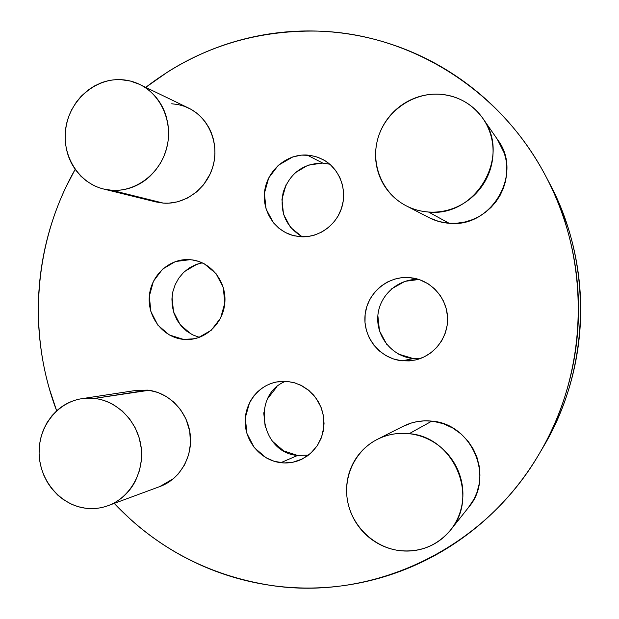 <?xml version="1.0" encoding="UTF-8"?>
<svg xmlns="http://www.w3.org/2000/svg" width="619" height="619" viewBox="0 0 619 619"><rect width="100%" height="100%" fill="white"/><g stroke="black" fill="none" stroke-linecap="round" stroke-linejoin="round"><path stroke-width="0.93" d="M398.636 354.13L413.314 358.579L402.28 360.815C380.252 358.796 362.966 337.595 365.032 315.551C366.773 293.476 387.463 275.648 409.53 277.583L401.421 277.714L394.636 279.107L387.115 282.148L380.368 286.597L374.58 292.284L370.038 298.977L366.835 306.459L365.148 314.382L365.001 322.53L366.417 330.507L369.35 338.106L373.667 344.953L379.246 350.872L385.83 355.554L393.235 358.888L401.12 360.691L409.244 360.916L416.092 359.825L423.798 357.086L430.762 352.9L436.844 347.367L441.695 340.783L445.2 333.293L447.166 325.315L447.545 317.036L446.307 308.904L443.498 301.113L439.954 295.054L434.569 288.81L428.139 283.804L419.721 279.734L409.53 277.583L417.724 279.099L409.53 277.583L413.701 278.14C432.557 281.568 447.405 299.225 447.591 318.715C447.916 338.214 433.524 356.235 414.761 360.126L402.28 360.815L413.314 358.579L419.961 358.664M272.244 441.099L283.579 450.841L297.607 455.46L280.809 462.695C261.798 460.466 246.099 443.018 245.201 423.427C244.134 403.836 258.022 385.436 276.716 381.946L287.765 381.49L282.225 381.304L276.778 381.931L271.432 383.354L266.379 385.513L261.713 388.384L257.442 391.935L253.736 396.036L250.633 400.64L249.558 402.629L245.302 417.724L246.935 433.478L254.223 447.545L266.1 457.805L274.287 461.333L284.144 462.95L292.903 462.223L302.32 458.981L310.599 453.379L317.207 445.796L321.756 436.635L323.884 426.568L323.513 416.216L321.052 407.279L316.108 398.218L309.129 390.651L300.579 385.126L294.319 382.743L287.765 381.49L295.039 382.968L301.948 385.815L308.262 389.955L313.748 395.224L318.212 401.46L321.485 408.424L323.451 415.883L324.039 423.566L323.226 431.195L321.044 438.507L317.57 445.223L312.935 451.127L307.295 455.994L300.873 459.662C294.458 462.486 287.773 463.499 280.809 462.695L297.607 455.46L308.486 455.12M329.795 164.213L322.708 163.076L307.156 155.052L315.179 156.39L322.739 159.4C338.98 167.896 347.406 188.609 341.951 206.924C336.62 225.27 318.375 238.168 300.161 236.713L307.945 236.52L314.506 235.096L321.818 232.024L328.403 227.568L334.09 221.857L338.005 216.17L341.371 208.758L343.259 200.904L343.63 192.788L342.446 184.857L339.754 177.297L335.691 170.527L330.368 164.7L325.021 160.708L317.988 157.288L310.49 155.392L301.577 155.121L292.849 156.893L278.287 165.312L268.7 177.947L264.406 193.267L266.054 208.974L273.389 222.739L278.89 228.233L285.351 232.481L292.532 235.359L300.161 236.713L293.832 235.7C274.434 230.98 261.38 210.267 264.816 189.994C268.035 169.683 287.131 153.775 307.156 155.052L322.708 163.076L308.045 165.157L295.186 172.794M183.433 339.374L194.142 338.817L183.433 339.374L190.861 339.336L198.165 337.757L211.234 330.275L220.619 318.05L224.836 302.962L223.219 287.332L216.031 273.606L204.402 263.895L198.482 261.35L191.944 259.864C210.8 262.224 225.85 280.864 224.952 301.051C224.271 321.238 207.806 338.624 188.834 339.498L183.433 339.374C163.238 337.525 147.399 317.299 149.318 296.176C150.935 275.029 169.931 257.891 190.149 259.671L175.471 261.52L162.588 269.118L153.419 281.281L149.318 296.176L150.881 311.574L157.884 325.176L169.297 334.941L183.433 339.374M193.732 260.142L190.149 259.671L193.732 260.142M428.518 212.023C420.58 211.45 413.121 209.369 406.134 205.779C382.387 193.53 370.309 164.337 377.954 138.246C385.436 112.116 411.658 92.881 438.794 94.173C457.279 95.419 471.98 103.505 482.89 118.438C511.704 156.282 475.531 217.578 428.518 212.023L449.131 223.273L428.518 212.023C420.773 211.481 413.484 209.485 406.644 206.034C399.812 202.575 393.939 197.933 389.018 192.114C384.113 186.28 380.507 179.711 378.217 172.399C375.934 165.08 375.122 157.559 375.787 149.837C376.46 142.115 378.557 134.756 382.078 127.762C385.606 120.775 390.31 114.662 396.183 109.439C402.071 104.224 408.695 100.286 416.069 97.632C423.45 94.978 431.025 93.833 438.794 94.173C446.57 94.537 453.951 96.378 460.931 99.713C467.91 103.064 473.953 107.66 479.06 113.501C484.151 119.359 487.896 126.013 490.294 133.472C492.685 140.939 493.536 148.622 492.848 156.53C492.144 164.43 489.962 171.935 486.294 179.046C482.611 186.149 477.744 192.3 471.686 197.507C465.62 202.699 458.849 206.553 451.367 209.067C443.885 211.566 436.263 212.557 428.518 212.023M406.219 205.818L429.06 217.656C435.327 220.875 442.012 222.747 449.131 223.273L456.52 223.281L465.271 221.927L472.421 219.652L479.16 216.449L485.412 212.325L491.107 207.326L496.02 201.655L500.113 195.333L503.317 188.478L505.514 181.344L506.69 173.931L506.822 166.457L506.172 160.584L504.408 153.38L497.366 139.345M468.274 507.75L473.945 499.27L476.924 492.546L479.168 484.035L479.957 475.129L479.238 466.262L477.017 457.526L473.411 449.293L468.482 441.765L461.263 434.112L452.783 428.039L443.312 423.698L433.3 421.315L431.822 421.129L409.19 433.687C453.479 436.635 479.609 496.531 450.57 530.034C437.037 545.904 419.852 552.736 399 550.546C373.907 547.173 352.428 526.467 347.669 501.56C342.833 476.669 355.213 450.516 377.35 439.351C387.301 434.399 397.909 432.511 409.19 433.687L431.822 421.129C421.709 420.108 412.184 421.81 403.255 426.259L378.302 438.871M159.764 486.588L173.622 478.526L178.404 473.814L184.555 464.915L188.679 454.679L190.497 443.661L189.724 431.095L185.979 419.001L180.392 409.414L173.954 402.226L166.395 396.539L157.938 392.485L149.001 390.287L94.382 398.419C117.618 400.919 137.96 421.903 141.14 447.127C144.467 472.343 130.044 497.668 108.07 505.669C100.665 508.369 93.059 509.197 85.252 508.176C60.213 504.88 39.794 480.545 39.113 453.75C38.2 426.955 57.134 402.35 81.925 398.659L94.382 398.419L147.686 390.125L136.366 390.365L82.884 398.52M111.706 190.281L103.512 188.996C78.265 182.876 61.366 155.106 65.831 127.692C70.017 100.232 94.8 78.35 120.914 79.65L130.462 81.066L139.554 84.37C161.474 94.823 173.459 122.91 166.619 148.328C159.957 173.8 135.762 192.06 111.706 190.281L163.377 203.125L111.706 190.281C104.89 189.801 98.467 187.959 92.44 184.748L86.312 180.872L80.834 176.144L75.131 169.358L71.301 163.037L68.345 156.166L66.303 148.831L65.157 139.786L65.305 132.087L66.426 124.442L68.516 117.061L71.564 109.942L76.338 102.096L81.182 96.255L87.96 90.173L94.173 86.103L100.889 82.954C107.397 80.447 114.074 79.348 120.914 79.65C127.762 79.967 134.261 81.685 140.405 84.795C146.541 87.913 151.856 92.208 156.336 97.678C160.808 103.156 164.097 109.385 166.202 116.372L167.927 123.939L168.616 131.677L168.066 141.14L166.496 148.831L163.927 156.243L160.391 163.292L155.06 170.906L149.736 176.492C144.397 181.39 138.432 185.027 131.839 187.418C125.239 189.793 118.531 190.745 111.706 190.281M104.41 189.221L155.934 201.949L163.377 203.125L168.662 203.187L177.785 201.786L187.836 197.887L196.827 191.758L203.574 184.756L210.151 173.993L212.665 167.401L214.267 160.553L214.955 153.481L214.708 146.486L213.516 139.623L211.412 132.977L209.121 128.001L205.516 122.253L201.129 117.076L196.138 112.681L190.575 109.091L184.539 106.352L178.249 104.58L171.711 103.768M270.31 585.319C208.634 575.368 156.607 548.063 114.221 503.402L130.493 519.341C143.399 530.97 157.311 541.277 172.244 550.26C187.178 559.236 202.893 566.679 219.374 572.606C235.862 578.525 252.846 582.758 270.31 585.319C287.781 587.864 305.422 588.623 323.234 587.609C341.046 586.572 358.672 583.725 376.12 579.051C393.568 574.37 410.482 567.909 426.839 559.669C443.204 551.421 458.664 541.509 473.218 529.949C487.772 518.366 501.088 505.344 513.166 490.875C525.229 476.39 535.768 460.745 544.79 443.947C553.788 427.133 561.046 409.515 566.555 391.1C572.049 372.669 575.662 353.844 577.388 334.624C579.09 315.396 578.873 296.199 576.722 277.033C574.556 257.868 570.525 239.166 564.621 220.913C558.694 202.668 551.049 185.282 541.695 168.747C532.317 152.22 521.446 136.892 509.097 122.763C496.732 108.65 483.168 96.015 468.421 84.849C453.657 73.7 438.035 64.214 421.562 56.399C405.081 48.607 388.105 42.587 370.626 38.347C353.147 34.122 335.529 31.708 317.764 31.105C408.981 33.449 500.028 88.687 545.509 175.703C591.354 260.607 588.816 371.284 539.134 453.998C483.416 550.175 371.47 601.32 270.31 585.319M75.147 169.382L66.117 186.745C58.658 202.382 52.677 218.569 48.166 235.297C43.663 252.026 40.699 269.025 39.276 286.295C37.852 303.565 37.991 320.82 39.686 338.059C41.388 355.306 44.63 372.251 49.404 388.91L56.662 410.823C27.004 332.759 33.859 241.998 75.154 169.382M145.744 87.364C195.89 48.731 253.233 29.975 317.764 31.105C300.006 30.509 282.45 31.677 265.094 34.618C247.739 37.566 230.902 42.169 214.576 48.429C198.266 54.704 182.737 62.473 168.004 71.742L145.736 87.364M155.06 201.732L163.377 203.125C185.22 204.773 207.141 188.439 213.168 165.606C219.358 142.819 208.502 117.564 188.617 108.085L139.685 84.432M108.07 505.669L160.135 486.449C180.09 479.183 193.159 456.404 190.134 433.78C187.248 411.148 168.794 392.338 147.686 390.125L135.576 390.488M451.243 529.183L468.9 506.961C494.875 476.986 471.531 423.682 431.822 421.129L424.495 420.843L417.299 421.585L411.643 422.924L402.365 426.708M429.524 217.888L439.026 221.563L449.131 223.273C491.246 228.295 523.535 173.777 497.784 139.94L483.447 119.243M549.099 182.497L559.243 203.744L567.515 225.904C573.109 243.205 576.939 260.939 578.989 279.099C581.024 297.267 581.233 315.458 579.616 333.68C577.984 351.902 574.564 369.744 569.356 387.215C564.126 404.671 557.247 421.377 548.705 437.331L542.878 447.645M413.314 358.579C392.585 356.683 376.197 336.976 377.807 316.232C379.13 295.472 398.141 278.333 418.939 279.478L404.965 281.336L391.518 288.895M377.853 315.605L379.493 330.879L386.774 344.404M276.886 386.798L267.741 398.504M263.733 412.757L265.327 427.861M286.032 184.795L281.947 199.349L283.517 214.29L290.52 227.374L302.033 236.706M199.364 337.34L192.687 334.864L186.605 331.08L181.352 326.128L177.127 320.201L174.078 313.524L172.322 306.351L171.92 298.954L172.894 291.611L175.2 284.601L178.767 278.186L183.441 272.608L189.066 268.081L195.426 264.785L202.274 262.843L197.028 264.189L184.717 271.416M172.028 297.166L173.529 311.814L180.222 324.766L191.132 334.059M539.567 453.263L543.343 446.864C590.472 368.382 592.87 263.578 549.378 183.023L545.842 176.345M94.382 398.419C101.168 399.185 107.605 401.321 113.687 404.818L122.198 410.931L129.472 418.715L135.236 427.853L139.236 438.004L141.341 448.767L141.426 459.708L139.523 470.409L135.677 480.421C132.466 486.867 128.21 492.36 122.926 496.902C117.633 501.436 111.722 504.678 105.191 506.628C98.653 508.57 92.014 509.081 85.252 508.176L78.156 506.682L71.378 504.152L63.656 499.788L57.846 495.2L51.717 488.615L47.392 482.348L43.949 475.593L41.38 468.359L39.74 460.838L39.09 453.24L39.616 444.032L41.117 436.612L43.562 429.509L46.943 422.792L52.05 415.604L57.165 410.374C62.31 405.809 68.105 402.482 74.543 400.4C80.988 398.327 87.604 397.669 94.382 398.419M409.19 433.687C416.889 434.553 424.193 436.875 431.11 440.658C438.02 444.457 444.001 449.433 449.046 455.592C454.091 461.766 457.797 468.653 460.172 476.243C462.54 483.841 463.376 491.563 462.695 499.401C461.998 507.24 459.832 514.582 456.203 521.43C452.559 528.27 447.738 534.089 441.742 538.886C435.737 543.668 429.029 547.072 421.624 549.084C414.212 551.088 406.668 551.575 399 550.546C391.332 549.502 384.113 547.034 377.342 543.149C370.58 539.25 364.761 534.236 359.894 528.108C355.035 521.972 351.468 515.186 349.201 507.742C346.942 500.291 346.137 492.739 346.795 485.079C347.46 477.427 349.542 470.223 353.031 463.476C356.529 456.737 361.187 450.957 366.997 446.129C372.824 441.308 379.393 437.811 386.689 435.644C393.994 433.486 401.499 432.836 409.19 433.687M322.708 163.076C303.124 163.478 289.971 173.142 283.254 192.06C279.339 211.713 285.668 226.631 302.242 236.814M285.498 381.319C251.221 394.899 260.56 452.814 297.607 455.46M415.256 360.018L414.761 360.126M301.523 459.368L300.873 459.662M294.52 235.87L293.832 235.7"/></g></svg>
